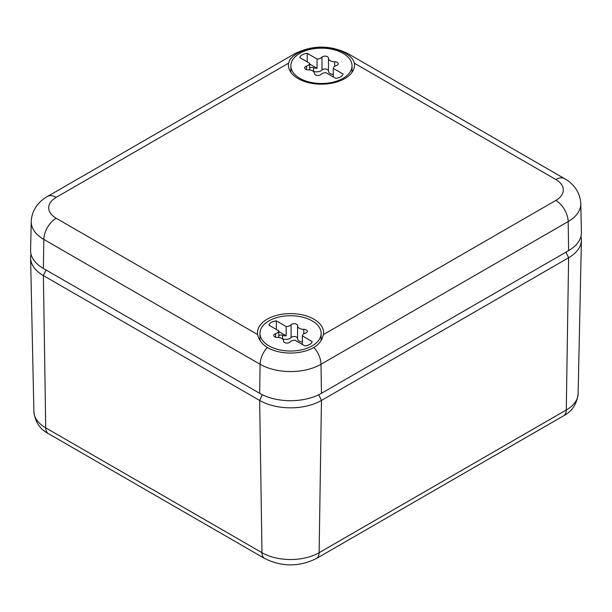 <?xml version="1.0" encoding="UTF-8"?>
<svg xmlns="http://www.w3.org/2000/svg" width="612" height="612" viewBox="0 0 612 612"><rect width="100%" height="100%" fill="white"/><g stroke="black" fill="none" stroke-linecap="round" stroke-linejoin="round"><path stroke-width="0.92" d="M580.964 236.347A43.689 25.222 180 0 1 581.4 240.225A43.689 25.222 180 0 1 568.609 257.751L321.445 400.447A43.689 25.222 180 0 1 259.656 400.447L262.349 394.74M46.045 269.984L43.391 275.584A43.689 25.222 180 0 1 30.6 258.057A43.689 25.222 180 0 1 31.036 254.179M43.391 275.584L259.656 400.447L261.982 552.69L45.716 427.834L43.391 275.584M568.609 250.614L568.173 221.575A43.077 24.87 180 0 0 580.788 203.681L581.4 232.468A43.689 25.222 180 0 1 568.609 250.614L321.445 393.309A43.689 25.222 180 0 1 259.656 393.309L43.391 268.454A43.689 25.222 180 0 1 30.6 250.3L31.212 221.521A43.077 24.87 180 0 0 43.827 239.414L43.391 268.454M344.778 52.976C350.255 55.807 353.438 59.211 354.317 63.181L555.818 179.515A17.48 10.09 120 0 1 564.555 178.65L348.289 53.795A17.48 10.09 120 0 0 344.778 52.976A33.002 19.049 0 0 0 298.113 52.976C294.158 55.156 291.373 57.497 289.751 60.007L288.573 63.181A33.04 19.079 0 0 0 288.413 65.461A33.04 19.079 0 0 0 317.054 84.012A33.04 19.079 0 0 0 353.155 70.479A33.04 19.079 0 0 0 354.486 65.461A33.04 19.079 0 0 0 354.317 63.181M258.845 327.29A33.04 19.079 0 0 0 257.514 333.02A33.04 19.079 0 0 0 257.683 334.588C258.555 339.576 261.737 343.868 267.222 347.478A33.002 19.049 0 0 0 313.887 347.478C317.85 345.046 320.634 341.993 322.249 338.306L323.427 334.588A33.04 19.079 0 0 0 323.587 333.02A33.04 19.079 0 0 0 295.558 313.811A33.04 19.079 0 0 0 258.845 327.29M292.1 70.793A30.585 17.656 180 0 1 290.861 65.821A30.585 17.656 180 0 1 317.1 48.348A30.585 17.656 180 0 1 350.798 60.848A30.585 17.656 180 0 1 352.03 65.821A30.585 17.656 180 0 1 325.798 83.301A30.585 17.656 180 0 1 292.1 70.793M306.474 66.134A3.45 1.989 180 0 0 304.661 67.886A3.45 1.989 180 0 0 308.219 69.875A6.028 3.481 180 0 1 314.43 73.356A6.028 3.481 180 0 1 314.423 73.463A3.45 1.989 180 0 0 314.423 73.524A3.45 1.989 180 0 0 317.031 75.452A3.45 1.989 180 0 0 320.918 74.465A6.028 3.481 180 0 1 325.844 72.644L335.659 78.305A8.736 5.041 180 0 0 343.072 74.029L333.257 68.36A6.028 3.481 180 0 1 336.416 65.515A3.45 1.989 180 0 0 338.237 63.763A3.45 1.989 180 0 0 334.68 61.766A6.028 3.481 180 0 1 328.468 58.285A6.028 3.481 180 0 1 328.468 58.186A3.45 1.989 180 0 0 328.476 58.125A3.45 1.989 180 0 0 325.867 56.189A3.45 1.989 180 0 0 321.981 57.176A6.028 3.481 180 0 1 317.054 59.004L307.239 53.336A8.736 5.041 180 0 0 299.819 57.62L309.641 63.288A6.028 3.481 180 0 1 306.474 66.134L306.474 69.638M333.257 68.36L333.257 76.921M309.641 63.288L309.641 69.952M307.239 61.896L307.239 53.336M317.054 59.004L317.054 68.276L309.641 64M321.981 57.176L321.981 70.02A6.028 3.481 180 0 1 313.497 71.336A3.45 1.989 180 0 0 313.168 71.229M317.054 68.276A6.028 3.481 180 0 1 313.497 67.764L313.497 71.336M321.981 70.02A3.45 1.989 180 0 1 325.783 69.018A3.45 1.989 180 0 1 328.468 70.87M333.257 74.534A6.028 3.481 180 0 1 328.468 71.13A6.028 3.481 180 0 1 328.468 71.023L328.468 58.392M309.641 67.856A3.45 1.989 180 0 1 313.497 67.764M261.202 338.352A30.585 17.656 180 0 1 259.97 333.379A30.585 17.656 180 0 1 286.202 315.899A30.585 17.656 180 0 1 319.9 328.407A30.585 17.656 180 0 1 321.139 333.379A30.585 17.656 180 0 1 294.9 350.852A30.585 17.656 180 0 1 261.202 338.352M275.584 333.685A3.45 1.989 180 0 0 273.763 335.437A3.45 1.989 180 0 0 277.32 337.434A6.028 3.481 180 0 1 283.532 340.915A6.028 3.481 180 0 1 283.532 341.014A3.45 1.989 180 0 0 283.524 341.075A3.45 1.989 180 0 0 286.133 343.011A3.45 1.989 180 0 0 290.019 342.024A6.028 3.481 180 0 1 294.946 340.195L304.761 345.864A8.736 5.041 180 0 0 312.181 341.58L302.359 335.912A6.028 3.481 180 0 1 305.526 333.066A3.45 1.989 180 0 0 307.339 331.314A3.45 1.989 180 0 0 303.782 329.325A6.028 3.481 180 0 1 297.57 325.844A6.028 3.481 180 0 1 297.577 325.737A3.45 1.989 180 0 0 297.577 325.676A3.45 1.989 180 0 0 294.969 323.748A3.45 1.989 180 0 0 291.082 324.735A6.028 3.481 180 0 1 286.156 326.556L276.341 320.895A8.736 5.041 180 0 0 268.928 325.171L278.743 330.84A6.028 3.481 180 0 1 275.584 333.685L275.584 337.197M302.359 335.912L302.359 344.48M278.743 330.84L278.743 337.503M276.341 329.455L276.341 320.895M286.156 326.556L286.156 335.835L278.743 331.551M291.082 324.735L291.082 337.579A6.028 3.481 180 0 1 282.606 338.887A3.45 1.989 180 0 0 282.277 338.788M286.156 335.835A6.028 3.481 180 0 1 282.606 335.322L282.606 338.887M291.082 337.579A3.45 1.989 180 0 1 294.885 336.577A3.45 1.989 180 0 1 297.57 338.421M302.359 342.093A6.028 3.481 180 0 1 297.57 338.688A6.028 3.481 180 0 1 297.577 338.581L297.577 325.951M278.743 335.414A3.45 1.989 180 0 1 282.606 335.322M565.955 252.144L568.609 257.751L566.284 409.994A40.407 23.332 0 0 0 578.118 393.784L581.4 240.225M318.753 394.74L321.445 400.447L319.127 552.69A40.407 23.332 0 0 1 261.982 552.69A13.104 7.566 120 0 0 264.69 558.504L48.432 433.648A13.104 7.566 -60 0 1 45.716 427.834A40.407 23.332 0 0 1 33.882 411.624L30.6 258.057M578.118 393.784C576.818 404.172 571.968 411.516 563.568 415.808L563.568 415.808A13.104 7.566 -120 0 0 566.284 409.994L319.127 552.69A13.104 7.566 -120 0 1 316.412 558.504C299.176 566.987 281.933 566.987 264.69 558.504M555.818 179.515A25.605 14.78 0 0 1 555.818 200.422A17.48 10.09 -120 0 1 568.173 221.575L321.009 364.27L321.445 393.309M313.887 347.478A17.48 10.09 -120 0 1 321.009 364.27A43.077 24.87 180 0 1 260.092 364.27L259.656 393.309M267.222 347.478A17.48 10.09 -60 0 0 260.092 364.27L43.827 239.414A17.48 10.09 -60 0 1 56.182 218.255A25.605 14.78 0 0 1 56.182 197.355L288.573 63.181M348.289 53.795C330.396 44.906 312.502 44.906 294.609 53.795A17.48 10.09 60 0 1 298.113 52.976M257.683 334.588L56.182 218.255M555.818 200.422L323.427 334.588M31.212 221.521C31.839 208.615 40.316 200.353 47.445 196.49A17.48 10.09 60 0 1 56.182 197.355M334.68 61.766L334.68 66.326M303.782 329.325L303.782 333.884M48.432 433.648C40.002 429.318 35.152 421.974 33.882 411.624M316.412 558.504L563.568 415.808M580.788 203.681C580.145 190.722 571.631 182.483 564.555 178.65M47.445 196.49L294.609 53.795M290.861 65.821L290.861 72.331M352.03 65.821L352.03 72.331M328.468 58.285L328.468 71.13M259.97 333.379L259.97 340.417M321.139 333.379L321.139 340.41M297.57 325.844L297.57 338.688"/></g></svg>
